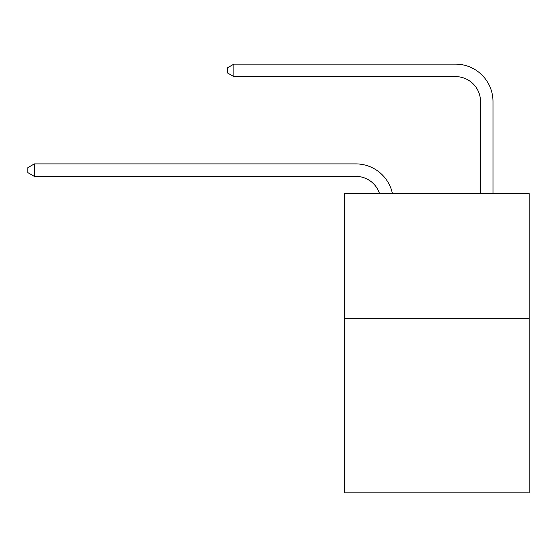 <?xml version="1.0" encoding="UTF-8"?>
<svg xmlns="http://www.w3.org/2000/svg" width="557" height="557" viewBox="0 0 557 557"><rect width="100%" height="100%" fill="white"/><g stroke="black" fill="none" stroke-linecap="round" stroke-linejoin="round"><path stroke-width="0.84" d="M529.15 318.277L529.15 492.861L344.595 492.861L344.595 193.578L529.15 193.578L529.15 318.277L344.595 318.277M355.812 163.897L34.332 163.897L355.812 163.897A37.41 37.41 178.7 0 1 392.42 193.578M480.517 193.578L480.517 101.548A24.94 24.94 102.2 0 0 455.577 76.608L233.856 76.608L227.374 72.87L227.374 67.877L233.856 64.139L455.577 64.139A37.41 37.41 26.8 0 1 492.987 101.548L492.987 193.578M480.517 101.548A24.94 24.94 -153.2 0 0 455.577 76.608A24.94 24.94 -153.2 0 1 480.517 101.548A24.94 24.94 -153.2 0 0 455.577 76.608A24.94 24.94 -153.2 0 1 480.517 101.548A24.94 24.94 -153.2 0 0 455.577 76.608A24.94 24.94 -153.2 0 1 480.517 101.548A24.94 24.94 -153.2 0 0 455.577 76.608A24.94 24.94 -153.2 0 1 480.517 101.548A24.94 24.94 -153.2 0 0 455.577 76.608A24.94 24.94 -153.2 0 1 480.517 101.548A24.94 24.94 -153.2 0 0 455.577 76.608A24.94 24.94 -153.2 0 1 480.517 101.548A24.94 24.94 -153.2 0 0 455.577 76.608A24.94 24.94 -153.2 0 1 480.517 101.548A24.94 24.94 -153.2 0 0 455.577 76.608A24.94 24.94 -153.2 0 1 480.517 101.548A24.94 24.94 -153.2 0 0 455.577 76.608A24.94 24.94 -153.2 0 1 480.517 101.548A24.94 24.94 -153.2 0 0 455.577 76.608A24.94 24.94 -153.2 0 1 480.517 101.548A24.94 24.94 -153.2 0 0 455.577 76.608A24.94 24.94 -153.2 0 1 480.517 101.548A24.94 24.94 -153.2 0 0 455.577 76.608A24.94 24.94 -153.2 0 1 480.517 101.548A24.94 24.94 -153.2 0 0 455.577 76.608A24.94 24.94 -153.2 0 1 480.517 101.548A24.94 24.94 -153.2 0 0 455.577 76.608A24.94 24.94 -153.2 0 1 480.517 101.548A24.94 24.94 -153.2 0 0 455.577 76.608A24.94 24.94 -153.2 0 1 480.517 101.548A24.94 24.94 -153.2 0 0 455.577 76.608A24.94 24.94 -153.2 0 1 480.517 101.548A24.94 24.94 -153.2 0 0 455.577 76.608A24.94 24.94 -153.2 0 1 480.517 101.548A24.94 24.94 -153.2 0 0 455.577 76.608A24.94 24.94 -153.2 0 1 480.517 101.548A24.94 24.94 -153.2 0 0 455.577 76.608A24.94 24.94 -153.2 0 1 480.517 101.548A24.94 24.94 -153.2 0 0 455.577 76.608A24.94 24.94 -153.2 0 1 480.517 101.548A24.94 24.94 -153.2 0 0 455.577 76.608A24.94 24.94 -153.2 0 1 480.517 101.548A24.94 24.94 -153.2 0 0 455.577 76.608A24.94 24.94 -153.2 0 1 480.517 101.548A24.94 24.94 -153.2 0 0 455.577 76.608A24.94 24.94 -153.2 0 1 480.517 101.548A24.94 24.94 -153.2 0 0 455.577 76.608A24.94 24.94 -153.2 0 1 480.517 101.548A24.94 24.94 -153.2 0 0 455.577 76.608A24.94 24.94 -153.2 0 1 480.517 101.548A24.94 24.94 -153.2 0 0 455.577 76.608A24.94 24.94 -153.2 0 1 480.517 101.548A24.94 24.94 -153.2 0 0 455.577 76.608A24.94 24.94 -153.2 0 1 480.517 101.548A24.94 24.94 -153.2 0 0 455.577 76.608A24.94 24.94 -153.2 0 1 480.517 101.548A24.94 24.94 -153.2 0 0 455.577 76.608A24.94 24.94 -153.2 0 1 480.517 101.548A24.94 24.94 -153.2 0 0 455.577 76.608M233.856 64.139L455.577 64.139L233.856 64.139L455.577 64.139L233.856 64.139L455.577 64.139L233.856 64.139L455.577 64.139L233.856 64.139L455.577 64.139L233.856 64.139L455.577 64.139L233.856 64.139L455.577 64.139L233.856 64.139L455.577 64.139L233.856 64.139L455.577 64.139L233.856 64.139L455.577 64.139L233.856 64.139L455.577 64.139L233.856 64.139L455.577 64.139L233.856 64.139L455.577 64.139L233.856 64.139L455.577 64.139L233.856 64.139L455.577 64.139L233.856 64.139L455.577 64.139L233.856 64.139L455.577 64.139L233.856 64.139L455.577 64.139L233.856 64.139L455.577 64.139L233.856 64.139L455.577 64.139L233.856 64.139L455.577 64.139L233.856 64.139L455.577 64.139L233.856 64.139L455.577 64.139L233.856 64.139L455.577 64.139L233.856 64.139L455.577 64.139L233.856 64.139L455.577 64.139L233.856 64.139L455.577 64.139L233.856 64.139L455.577 64.139L233.856 64.139L455.577 64.139L233.856 64.139L233.856 76.608M379.526 193.578A24.94 24.94 -1.3 0 0 355.812 176.367L34.332 176.367L27.85 172.628L27.85 167.643L34.332 163.897L34.332 176.367"/></g></svg>
